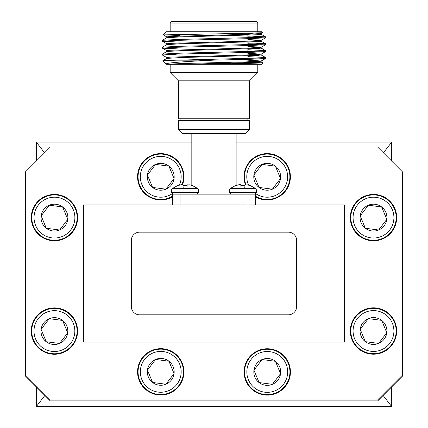 <?xml version="1.0" encoding="UTF-8"?>
<svg xmlns="http://www.w3.org/2000/svg" width="428" height="428" viewBox="0 0 428 428"><rect width="100%" height="100%" fill="white"/><g stroke="black" fill="none" stroke-linecap="round" stroke-linejoin="round"><path stroke-width="0.64" d="M25.53 172.58L25.471 376.073L50.269 400.87L377.731 400.87L402.529 376.073L402.422 172.532M36.3 386.901L36.3 406.6L391.7 406.6L391.7 386.901M391.7 161.105L391.7 142.112L236.128 142.112M191.824 142.112L36.3 142.112L36.3 161.056M36.3 142.112L44.539 152.817M391.7 142.112L383.44 152.844M391.7 406.6L383.135 395.472M36.3 406.6L44.865 395.472M170.173 23.053L171.826 21.4L256.131 21.4L257.784 23.053L170.173 23.053L170.173 31.731M163.303 34.882L166.455 31.731L261.503 31.731L262.46 32.726L247.866 33.261L163.303 34.882L180.092 35.471M262.92 62.879L261.503 64.296L192.637 64.296L248.358 63.424L262.92 62.879L254.548 62.456M170.173 72.562L178.439 80.828L249.519 80.828L257.784 72.562L170.173 72.562L170.173 64.296M249.519 80.828L249.519 118.765L178.439 118.765L178.439 80.828M249.519 129.507L249.519 120.418L178.439 120.418L178.439 129.507L249.519 129.507L245.383 133.643L182.569 133.643L178.439 129.507M247.866 35.963L265.601 36.862L261.701 37.327L177.449 39.478L162.351 40.302L162.351 41.238L180.092 42.137M265.633 36.899L265.601 37.798L250.503 38.622L177.449 40.339L162.319 41.2M247.866 42.848L265.601 43.747L261.701 44.218L177.449 46.368L162.351 47.192L162.351 48.129L180.092 49.022M265.633 43.784L265.601 44.683L250.503 45.507L177.449 47.23L162.319 48.091M247.866 49.739L265.601 50.638L261.701 51.103L177.449 53.254L162.351 54.078L162.351 55.014L166.829 57.598M166.251 54.549L180.092 55.052M265.633 50.67L265.601 51.569L250.503 52.393L177.449 54.115L162.319 54.977M247.866 36.824L261.701 37.327M247.866 43.71L261.701 44.218M247.866 56.624L265.601 57.523L261.701 57.989L176.732 60.166L212.951 60.166C186.014 61.493 163.266 62.873 166.497 64.296L192.637 64.296M265.633 57.561L265.601 58.459L250.503 59.283L212.951 60.166M172.65 204.889L172.65 194.141L255.302 194.141L255.302 204.889M247.866 54.131L261.123 54.939L257.57 55.41L180.611 57.561L166.829 58.379L162.854 60.696L166.476 64.286M162.859 60.674L176.732 60.166M247.866 33.47L261.123 34.272L265.601 36.862M261.16 33.454L261.16 34.315L257.57 34.743L180.611 36.899L166.829 37.718L162.351 40.302M257.57 40.772L261.123 41.163L265.601 43.747M247.866 39.499L261.16 40.339L261.16 41.2L257.57 41.634L180.611 43.784L166.829 44.603L162.351 47.192M247.866 46.385L261.16 47.23L261.16 48.091L257.57 48.519L180.611 50.67L166.829 51.494L162.351 54.078M247.866 61.022L261.123 61.825L257.57 62.295L185.672 64.296M262.46 32.721L261.123 33.496L247.341 34.315L170.387 36.466L166.792 36.899L166.792 37.76M265.601 37.798L261.123 40.382L247.341 41.2L170.387 43.356L166.792 43.784L166.792 44.646M265.601 44.683L261.123 47.267L247.341 48.091L170.387 50.242L166.792 50.67L166.792 51.531M247.866 53.27L261.123 54.158L247.341 54.977L170.387 57.127L166.792 57.561L166.792 58.422M247.866 60.161L261.16 61.006L247.341 61.867L180.611 63.585L167.268 64.296M256.479 190.037L229.328 190.037L229.328 192.359L256.479 192.359L256.479 190.037L255.789 188.625L230.023 188.625L235.512 185.565L240.092 184.57L240.777 184.709L240.852 185.565L242.906 185.565L242.906 188.625M250.006 185.565L246.854 184.709L250.294 185.565L255.789 188.625M244.688 188.625L245.067 184.682M244.955 185.565L242.906 185.565M239.6 194.141L236.903 194.141M238.952 184.709L235.807 185.565M240.092 184.57L239.118 184.682M240.745 184.682L240.327 184.57M241.119 188.625L240.852 185.565M198.624 190.037L171.473 190.037L171.473 192.359L198.624 192.359L198.624 190.037L197.929 188.625L172.168 188.625L177.657 185.565L182.237 184.57L182.922 184.709L182.997 185.565L185.051 185.565L185.051 188.625M188.834 184.682L192.44 185.565L197.929 188.625M186.833 188.625L187.213 184.682M187.1 185.565L185.051 185.565M187.742 194.141L188.352 194.141M181.097 184.709L177.952 185.565M182.237 184.57L181.263 184.682M182.884 184.682L182.472 184.57M183.264 188.625L182.997 185.565M296.631 306.55L296.631 240.429A8.266 8.266 0 0 0 288.365 232.163L139.592 232.163A8.266 8.266 0 0 0 131.326 240.429L131.326 306.55A8.266 8.266 0 0 0 139.592 314.815L288.365 314.815A8.266 8.266 0 0 0 296.631 306.55M236.128 147.029L377.63 147.029L402.422 171.826L402.422 375.147L377.63 399.945L50.327 399.945L25.53 375.147L25.53 171.826L50.327 147.029L191.824 147.029M83.385 342.09L83.385 204.889L344.567 204.889L344.567 342.09L83.385 342.09M352.078 226.498A23.182 23.182 0 0 1 364.613 196.201A23.182 23.182 0 0 1 394.91 208.736A23.182 23.182 0 0 1 382.375 239.033A23.182 23.182 0 0 1 352.078 226.498M352.538 226.305A22.689 22.689 0 0 1 364.806 196.655A22.689 22.689 0 0 1 394.45 208.923A22.689 22.689 0 0 1 382.183 238.573A22.689 22.689 0 0 1 352.538 226.305M354.635 225.438A20.421 20.421 0 0 1 365.673 198.752A20.421 20.421 0 0 1 392.358 209.795A20.421 20.421 0 0 1 381.316 236.475A20.421 20.421 0 0 1 354.635 225.438M386.8 219.361A13.423 13.423 0 0 1 365.33 228.268A13.423 13.423 0 0 1 360.189 215.867L368.353 205.215A13.423 13.423 0 0 1 386.8 219.361L378.636 230.013L365.33 228.268L360.189 215.867A13.423 13.423 0 0 1 368.353 205.215L381.658 206.965L386.8 219.361L381.867 207.457M245.378 184.596A23.182 23.182 0 0 1 258.854 155.155A23.182 23.182 0 0 1 282.357 194.333A23.182 23.182 0 0 1 255.302 196.682M245.902 184.591A22.689 22.689 0 0 1 258.956 155.648A22.689 22.689 0 0 1 281.924 194.05A22.689 22.689 0 0 1 255.302 196.099M248.556 185.105A20.421 20.421 0 0 1 259.384 157.921A20.421 20.421 0 0 1 280.147 192.579A20.421 20.421 0 0 1 255.826 193.74M280.511 178.53A13.423 13.423 0 0 1 259.036 187.437A13.423 13.423 0 0 1 253.895 175.041L262.064 164.389A13.423 13.423 0 0 1 280.511 178.53L272.347 189.181L259.036 187.437L253.895 175.041A13.423 13.423 0 0 1 262.064 164.389L275.37 166.134L280.511 178.53L275.573 166.631M172.65 196.682A23.182 23.182 0 0 1 139.335 185.666A23.182 23.182 0 0 1 151.87 155.369A23.182 23.182 0 0 1 182.579 184.596M172.65 196.099A22.689 22.689 0 0 1 139.79 185.474A22.689 22.689 0 0 1 152.058 155.829A22.689 22.689 0 0 1 182.055 184.591M172.131 193.74A20.421 20.421 0 0 1 141.887 184.607A20.421 20.421 0 0 1 152.93 157.921A20.421 20.421 0 0 1 179.396 185.105M174.057 178.53A13.423 13.423 0 0 1 152.582 187.437A13.423 13.423 0 0 1 147.441 175.041L155.61 164.389A13.423 13.423 0 0 1 174.057 178.53L165.887 189.181L152.582 187.437L147.441 175.041A13.423 13.423 0 0 1 155.61 164.389L168.916 166.134L174.057 178.53L169.119 166.631M33.042 226.498A23.182 23.182 0 0 1 45.577 196.201A23.182 23.182 0 0 1 75.874 208.736A23.182 23.182 0 0 1 63.339 239.033A23.182 23.182 0 0 1 33.042 226.498M33.502 226.305A22.689 22.689 0 0 1 45.769 196.655A22.689 22.689 0 0 1 75.414 208.923A22.689 22.689 0 0 1 63.151 238.573A22.689 22.689 0 0 1 33.502 226.305M35.599 225.438A20.421 20.421 0 0 1 46.636 198.752A20.421 20.421 0 0 1 73.322 209.795A20.421 20.421 0 0 1 62.279 236.475A20.421 20.421 0 0 1 35.599 225.438M67.763 219.361A13.423 13.423 0 0 1 46.294 228.268A13.423 13.423 0 0 1 41.152 215.867L49.316 205.215A13.423 13.423 0 0 1 67.763 219.361L59.599 230.013L46.294 228.268L41.152 215.867A13.423 13.423 0 0 1 49.316 205.215L62.627 206.965L67.763 219.361L62.83 207.457M32.999 339.96A23.182 23.182 0 0 1 45.534 309.663A23.182 23.182 0 0 1 75.826 322.198A23.182 23.182 0 0 1 63.291 352.495A23.182 23.182 0 0 1 32.999 339.96M33.454 339.773A22.689 22.689 0 0 1 45.721 310.123A22.689 22.689 0 0 1 75.371 322.391A22.689 22.689 0 0 1 63.103 352.041A22.689 22.689 0 0 1 33.454 339.773M35.551 338.901A20.421 20.421 0 0 1 46.593 312.221A20.421 20.421 0 0 1 73.274 323.258A20.421 20.421 0 0 1 62.231 349.944A20.421 20.421 0 0 1 35.551 338.901M67.72 332.829A13.423 13.423 0 0 1 46.245 341.731A13.423 13.423 0 0 1 41.104 329.335L49.273 318.683A13.423 13.423 0 0 1 67.72 332.829L59.551 343.481L46.245 341.731L41.104 329.335A13.423 13.423 0 0 1 49.273 318.683L62.579 320.433L67.72 332.829L62.782 320.925M139.335 380.722A23.182 23.182 0 0 1 151.87 350.43A23.182 23.182 0 0 1 182.162 362.965A23.182 23.182 0 0 1 169.627 393.257A23.182 23.182 0 0 1 139.335 380.722M139.79 380.535A22.689 22.689 0 0 1 152.058 350.885A22.689 22.689 0 0 1 181.707 363.153A22.689 22.689 0 0 1 169.44 392.802A22.689 22.689 0 0 1 139.79 380.535M141.887 379.663A20.421 20.421 0 0 1 152.93 352.982A20.421 20.421 0 0 1 179.61 364.019A20.421 20.421 0 0 1 168.568 390.705A20.421 20.421 0 0 1 141.887 379.663M174.057 373.591A13.423 13.423 0 0 1 152.582 382.493A13.423 13.423 0 0 1 147.441 370.097L155.61 359.445A13.423 13.423 0 0 1 174.057 373.591L165.887 384.242L152.582 382.493L147.441 370.097A13.423 13.423 0 0 1 155.61 359.445L168.916 361.195L174.057 373.591L169.119 361.687M245.838 380.808A23.182 23.182 0 0 1 258.373 350.516A23.182 23.182 0 0 1 288.665 363.051A23.182 23.182 0 0 1 276.13 393.343A23.182 23.182 0 0 1 245.838 380.808M246.293 380.62A22.689 22.689 0 0 1 258.56 350.971A22.689 22.689 0 0 1 288.21 363.238A22.689 22.689 0 0 1 275.942 392.888A22.689 22.689 0 0 1 246.293 380.62M248.39 379.748A20.421 20.421 0 0 1 259.432 353.068A20.421 20.421 0 0 1 286.113 364.105A20.421 20.421 0 0 1 275.07 390.791A20.421 20.421 0 0 1 248.39 379.748M280.559 373.676A13.423 13.423 0 0 1 259.084 382.579A13.423 13.423 0 0 1 253.943 370.183L262.113 359.531A13.423 13.423 0 0 1 280.559 373.676L272.39 384.328L259.084 382.579L253.943 370.183A13.423 13.423 0 0 1 262.113 359.531L275.418 361.28L280.559 373.676L275.621 361.772M352.078 339.896A23.182 23.182 0 0 1 364.613 309.599A23.182 23.182 0 0 1 394.91 322.134A23.182 23.182 0 0 1 382.375 352.431A23.182 23.182 0 0 1 352.078 339.896M352.538 339.704A22.689 22.689 0 0 1 364.806 310.054A22.689 22.689 0 0 1 394.45 322.321A22.689 22.689 0 0 1 382.183 351.971A22.689 22.689 0 0 1 352.538 339.704M354.635 338.837A20.421 20.421 0 0 1 365.673 312.151A20.421 20.421 0 0 1 392.358 323.194A20.421 20.421 0 0 1 381.316 349.874A20.421 20.421 0 0 1 354.635 338.837M386.8 332.759A13.423 13.423 0 0 1 365.33 341.662A13.423 13.423 0 0 1 360.189 329.266L368.353 318.614A13.423 13.423 0 0 1 386.8 332.759L378.636 343.411L365.33 341.662L360.189 329.266A13.423 13.423 0 0 1 368.353 318.614L381.658 320.363L386.8 332.759L381.867 320.856M247.036 204.889L247.036 194.141M180.916 194.141L180.916 204.889M247.866 61.846L247.866 59.358M247.866 54.961L247.866 52.467M247.866 51.606L247.866 48.936M247.866 44.721L247.866 42.046M247.866 37.83L247.866 35.16M180.092 118.765L180.092 120.418M191.824 133.643L191.824 185.452M236.128 133.643L236.128 185.452M247.866 118.765L247.866 120.418M257.784 64.296L257.784 72.562M257.784 23.053L257.784 31.731M261.123 48.048L265.601 50.638M261.123 54.939L265.601 57.523M261.123 61.825L262.91 62.857M261.16 54.115L261.16 54.977M261.16 61.006L261.16 61.867M265.601 58.459L261.123 61.044M265.601 51.569L261.123 54.158M162.351 48.129L166.829 50.713M162.351 41.238L166.829 43.827M163.309 34.903L166.829 36.936M256.479 192.359L254.697 194.141L256.479 192.359M229.328 192.359L231.115 194.141M229.328 190.037L230.023 188.625M198.624 192.359L196.837 194.141M171.473 192.359L173.26 194.141L171.473 192.359M171.473 190.037L172.168 188.625"/></g></svg>
